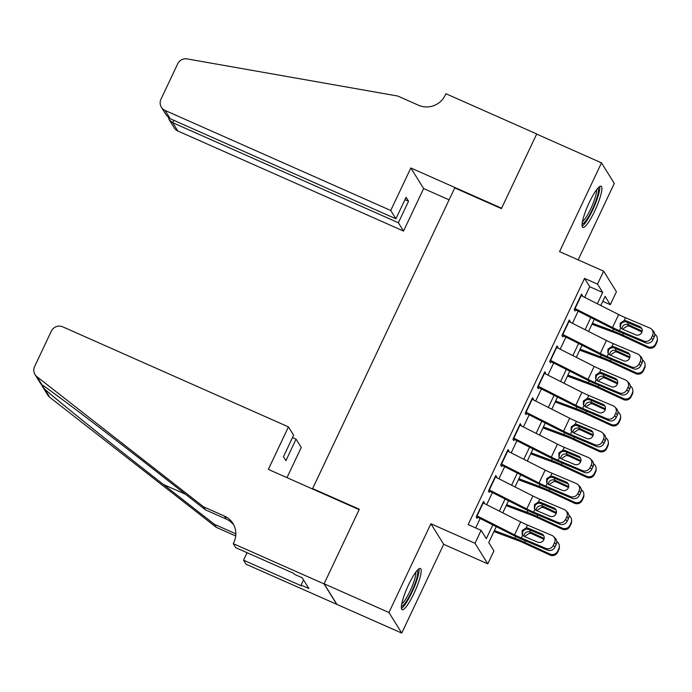 <?xml version="1.0" encoding="UTF-8"?>
<svg xmlns="http://www.w3.org/2000/svg" width="692" height="692" viewBox="0 0 692 692"><rect width="100%" height="100%" fill="white"/><g stroke="black" fill="none" stroke-linecap="round" stroke-linejoin="round"><path stroke-width="1.04" d="M413.972 593.451A22.533 4.256 113.9 0 0 420.407 568.504A22.533 4.256 113.9 0 0 408.574 584.775A22.533 4.256 113.9 0 0 402.138 609.713A22.533 4.256 113.9 0 0 413.972 593.451M594.67 211.164A22.533 4.256 113.9 0 0 601.106 186.226A22.533 4.256 113.9 0 0 589.273 202.496A22.533 4.256 113.9 0 0 582.837 227.434A22.533 4.256 113.9 0 0 594.67 211.164M496.268 526.647L488.734 542.571L493.924 550.91L487.799 563.868L474.997 543.298L481.122 530.34L486.312 538.679L492.825 524.908M233.256 543.653L324.038 583.901L359.139 509.641L268.349 469.392L288.443 426.895L62.782 326.849A8.667 8.442 -31.9 0 0 51.32 331.174L34.6 366.552A8.667 8.442 -31.9 0 0 36.953 376.725L203.595 506.829L224.346 516.033A20.224 19.696 148.1 0 1 232.945 523.489A20.224 19.696 148.1 0 1 233.922 542.225L233.256 543.653L235.764 547.683L293.866 573.443L294.42 574.325L302.196 577.777L308.874 588.511L301.098 585.06L301.651 585.951L243.549 560.191L246.058 564.222L401.749 633.085L443.702 544.319L487.799 563.868M578.166 259.872L614.297 183.423L601.495 162.854L559.543 251.62L603.632 271.169L616.434 291.739L610.309 304.696L605.119 296.358L600.794 305.509M602.758 301.349L610.309 304.696M336.9 604.341L324.098 583.771L388.947 612.515L401.749 633.085M324.098 583.771L359.321 509.251L312.628 488.561L454.739 187.913L501.432 208.612L536.655 134.101L601.495 162.854M484.106 503.404L484.391 502.799L483.526 501.406L476.174 516.959L477.039 518.351L477.982 516.362M496.354 477.489L496.64 476.883L495.775 475.491L488.431 491.043L489.296 492.427L490.23 490.446M508.611 451.565L508.897 450.968L508.032 449.575L500.679 465.128L501.544 466.512L502.487 464.522M520.86 425.649L521.145 425.044L520.28 423.66L512.928 439.204L513.793 440.596L514.736 438.607M533.108 399.734L533.394 399.128L532.529 397.736L525.176 413.288L526.041 414.681L526.984 412.692M545.365 373.818L545.651 373.213L544.786 371.82L537.433 387.373L538.298 388.766L539.232 386.776M557.614 347.903L557.899 347.298L557.034 345.905L549.682 361.458L550.547 362.842L551.489 360.861M569.862 321.979L570.147 321.373L569.282 319.989L561.93 335.542L562.795 336.926L563.738 334.937M584.697 297.37L589.731 286.713L584.541 278.374L468.155 524.588L481.122 530.34M475.707 527.935L480.161 518.498M486.684 504.71L492.419 492.583M498.941 478.786L504.667 466.668M511.189 452.871L516.915 440.752M523.437 426.955L529.172 414.828M535.686 401.04L541.421 388.913M547.943 375.125L553.669 362.997M560.191 349.2L565.926 337.082M572.44 323.285L578.175 311.166M582.11 296.064L582.396 295.458L581.531 294.074L574.187 309.618L575.052 311.011L575.986 309.021M312.628 488.561L313.035 489.209M443.702 544.319L430.9 523.749L388.947 612.515M430.9 523.749L474.997 543.298M584.541 278.374L597.507 284.127L603.632 271.169M594.272 319.306L588.546 331.433M582.024 345.221L576.289 357.349M569.767 371.146L564.041 383.264M557.518 397.061L551.792 409.18M545.27 422.976L539.535 435.104M533.022 448.892L527.287 461.019M520.765 474.807L515.038 486.934M508.516 500.731L502.781 512.85M597.352 303.771L602.697 292.465L597.507 284.127M499.347 511.111L505.073 498.984M511.596 485.196L517.331 473.068M523.844 459.28L529.579 447.153M536.101 433.356L541.827 421.238M548.349 407.441L554.084 395.322M560.598 381.526L566.333 369.398M572.855 355.61L578.581 343.483M585.103 329.695L590.83 317.567M589.731 286.713L602.697 292.465M581.142 294.904L582.396 295.458M568.893 320.82L570.147 321.373M556.636 346.735L557.899 347.298M544.388 372.651L545.651 373.213M532.139 398.575L533.394 399.128M519.891 424.49L521.145 425.044M507.634 450.406L508.897 450.968M495.386 476.321L496.64 476.883M483.137 502.236L484.391 502.799M580.882 295.441A10.112 1.263 25.3 0 1 581.202 295.605L618.674 314.557A14.445 1.808 -154.7 0 0 625.507 317.732L649.926 328.069A5.778 5.449 -43.8 0 1 652.539 335.395L651.31 337.99L652.98 339.729L654.208 337.134L652.539 335.395M575.597 309.86L610.802 327.671A21.668 2.707 -154.7 0 0 621.053 332.428L645.472 342.774L643.802 341.026A5.778 5.449 -43.8 0 0 651.31 337.99M574.758 308.398A10.112 1.263 25.3 0 1 575.078 308.563L612.55 327.515A14.445 1.808 -154.7 0 0 619.383 330.69L643.802 341.026M641.795 328.484A4.619 4.36 -43.8 0 0 641.389 328.285L626.044 321.875C623.7 321.52 621.935 322.394 620.741 324.479L620.387 327.264M652.98 339.729A5.778 5.449 136.2 0 1 645.472 342.774M651.639 329.254L653.317 330.992A5.778 5.449 136.2 0 1 654.208 337.134M624.184 320.526L626.286 320.863L639.719 326.546A4.619 4.36 136.2 0 1 641.804 332.411A4.619 4.36 136.2 0 1 635.792 334.841L622.367 329.158L620.698 327.904L620.127 326.953L620.196 323.233L624.184 320.526L625.507 317.732M591.945 324.228L616.114 333.241A14.445 1.808 25.3 0 1 622.696 336.018L647.954 347.704L647.902 346.683A5.778 5.718 -2.5 0 0 655.592 343.924L655.635 344.936A5.778 5.718 177.5 0 1 647.954 347.704M592.413 323.242L612.775 330.837A21.668 2.707 25.3 0 1 622.653 334.997L647.902 346.683M621.866 328.908L622.307 326.987C623.483 324.868 625.257 324.02 627.635 324.444L629.659 326.295L641.977 331.987M656.812 341.329A5.778 5.718 -2.5 0 0 657.357 338.647L657.4 339.668A5.778 5.718 177.5 0 1 656.864 342.35L656.812 341.329L655.592 343.924M657.357 338.647A5.778 5.718 -2.5 0 0 654.744 334.115M642.202 331.096L628.466 324.738M656.864 342.35L655.635 344.936M629.659 326.295L627.506 325.854L623.483 328.518M597.914 188.146A19.506 3.685 -66.1 0 1 596.054 200.412A19.506 3.685 -66.1 0 1 582.119 223.784M582.465 221.561A18.061 3.417 113.9 0 0 594.298 200.248A18.061 3.417 113.9 0 0 596.504 189.893M582.119 226.137A22.395 4.23 113.9 0 0 596.971 199.599A22.395 4.23 113.9 0 0 599.661 186.563M417.215 570.424A19.506 3.685 -66.1 0 1 415.356 582.69A19.506 3.685 -66.1 0 1 401.412 606.062M401.758 603.839A18.061 3.417 113.9 0 0 413.6 582.526A18.061 3.417 113.9 0 0 415.797 572.172M401.412 608.415A22.395 4.23 113.9 0 0 416.264 581.877A22.395 4.23 113.9 0 0 418.963 568.841M390.738 210.48L165.077 110.435L170.249 118.747L395.911 218.793L390.738 210.48L410.832 167.983L501.613 208.223L536.715 133.971L445.933 93.723L445.259 95.15A20.224 19.696 -31.9 0 1 418.522 105.245L397.77 96.041L187.177 58.915A8.667 8.442 -31.9 0 0 177.688 63.837L160.968 99.216A8.667 8.442 -31.9 0 0 165.077 110.435M449.108 199.841L423.634 188.553L410.832 167.983M423.634 188.553L403.54 231.059L398.367 222.746L408.54 201.234L406.083 197.281L395.911 218.793M398.367 222.746L172.706 122.7L177.879 131.013A8.667 8.442 148.1 0 1 174.194 127.812L169.194 119.777L172.706 122.7L173.822 120.339M403.54 231.059L177.879 131.013M408.54 201.234L404.967 199.651M168.372 117.579L169.194 119.777M161.392 107.243L166.391 115.279L170.249 118.747M288.443 426.895L293.616 435.207L283.443 456.72L285.9 460.664L296.072 439.152L292.5 437.569M296.072 439.152L301.245 447.464L286.972 477.653M40.88 383.922L44.686 389.163C58.595 401.481 114.656 446.478 163.407 484.469L214.503 524.363L235.254 533.558A20.224 19.696 148.1 0 1 235.851 533.835M214.503 524.363L216.397 527.408L235.721 535.971M203.595 506.829L205.489 509.874L154.394 469.98C105.461 431.704 52.393 391.508 42.013 384.856L40.681 383.679L35.024 374.58M233.818 525.055A20.224 19.696 148.1 0 0 226.241 519.078L205.489 509.874M44.686 389.163L49.755 397.295L216.397 527.408M324.038 583.901L336.84 604.471M247.087 552.7L243.549 560.191M49.755 397.295A8.667 8.442 148.1 0 1 47.826 395.149L42.16 386.058M246.715 552.536A20.224 19.696 148.1 0 1 246.594 553.738M303.528 579.913L301.098 585.06M568.634 321.365A10.112 1.263 25.3 0 1 568.954 321.52L606.426 340.473A14.445 1.808 -154.7 0 0 613.259 343.647L637.678 353.993A5.778 5.449 -43.8 0 1 640.282 361.319L639.062 363.905L640.731 365.644L641.96 363.058L640.282 361.319M563.34 335.776L598.554 353.586A21.668 2.707 -154.7 0 0 608.804 358.352L633.223 368.689L631.545 366.95A5.778 5.449 -43.8 0 0 639.062 363.905M562.51 334.322A10.112 1.263 25.3 0 1 562.83 334.478L600.301 353.439A14.445 1.808 -154.7 0 0 607.126 356.605L631.545 366.95M629.547 354.408A4.619 4.36 -43.8 0 0 629.132 354.209L613.787 347.791C611.451 347.445 609.687 348.31 608.493 350.394L608.138 353.188M640.731 365.644A5.778 5.449 136.2 0 1 633.223 368.689M639.391 355.169L641.06 356.908A5.778 5.449 136.2 0 1 641.96 363.058M611.936 346.441L614.029 346.778L627.462 352.462A4.619 4.36 136.2 0 1 629.556 358.326A4.619 4.36 136.2 0 1 623.544 360.757L610.11 355.074L608.45 353.82L607.879 352.868L607.948 349.149L611.936 346.441L613.259 343.647M556.385 347.28A10.112 1.263 25.3 0 1 556.705 347.436L594.177 366.397A14.445 1.808 -154.7 0 0 601.002 369.571L625.421 379.908A5.778 5.449 -43.8 0 1 628.033 387.235L626.805 389.821L628.483 391.56L629.703 388.973L628.033 387.235M551.091 361.691L586.306 379.501A21.668 2.707 -154.7 0 0 596.547 384.268L620.966 394.604L619.297 392.866A5.778 5.449 -43.8 0 0 626.805 389.821M550.261 360.238A10.112 1.263 25.3 0 1 550.572 360.394L588.044 379.354A14.445 1.808 -154.7 0 0 594.878 382.529L619.297 392.866M617.29 380.323A4.619 4.36 -43.8 0 0 616.883 380.124L601.538 373.715C599.203 373.36 597.438 374.225 596.244 376.31L595.881 379.104M628.483 391.56A5.778 5.449 136.2 0 1 620.966 394.604M627.142 381.084L628.812 382.823A5.778 5.449 136.2 0 1 629.703 388.973M599.687 372.357L601.781 372.694L615.214 378.386A4.619 4.36 136.2 0 1 617.299 384.242A4.619 4.36 136.2 0 1 611.296 386.672L597.862 380.989L596.201 379.735L595.63 378.784L595.691 375.064L599.687 372.357L601.002 369.571M544.137 373.196A10.112 1.263 25.3 0 1 544.448 373.351L581.92 392.312A14.445 1.808 -154.7 0 0 588.754 395.487L613.173 405.823A5.778 5.449 -43.8 0 1 615.785 413.15L614.557 415.745L616.226 417.484L617.454 414.889L615.785 413.15M538.843 387.607L574.049 405.425A21.668 2.707 -154.7 0 0 584.299 410.183L608.718 420.52L607.048 418.781A5.778 5.449 -43.8 0 0 614.557 415.745M538.004 386.153A10.112 1.263 25.3 0 1 538.324 386.318L575.796 405.27A14.445 1.808 -154.7 0 0 582.629 408.444L607.048 418.781M605.042 406.239A4.619 4.36 -43.8 0 0 604.635 406.04L589.29 399.63C586.946 399.275 585.181 400.14 583.987 402.225L583.633 405.019M616.226 417.484A5.778 5.449 136.2 0 1 608.718 420.52M614.894 407L616.563 408.747A5.778 5.449 136.2 0 1 617.454 414.889M587.43 398.281L589.532 398.609L602.966 404.301A4.619 4.36 136.2 0 1 605.05 410.157A4.619 4.36 136.2 0 1 599.038 412.596L585.614 406.905L583.373 404.708L583.442 400.979L587.43 398.281L588.754 395.487M531.88 399.111A10.112 1.263 25.3 0 1 532.2 399.275L569.672 418.228A14.445 1.808 -154.7 0 0 576.505 421.402L600.924 431.739A5.778 5.449 -43.8 0 1 603.528 439.065L602.308 441.66L603.978 443.399L605.206 440.804L603.528 439.065M526.586 413.531L561.8 431.341A21.668 2.707 -154.7 0 0 572.05 436.098L596.469 446.435L594.8 444.697A5.778 5.449 -43.8 0 0 602.308 441.66M525.756 412.069A10.112 1.263 25.3 0 1 526.076 412.233L563.548 431.185A14.445 1.808 -154.7 0 0 570.381 434.36L594.8 444.697M592.793 432.154A4.619 4.36 -43.8 0 0 592.378 431.955L577.033 425.545C574.697 425.191 572.933 426.056 571.739 428.149L571.384 430.934M603.978 443.399A5.778 5.449 136.2 0 1 596.469 446.435M602.637 432.924L604.306 434.663A5.778 5.449 136.2 0 1 605.206 440.804M575.182 424.196L577.284 424.533L590.708 430.216A4.619 4.36 136.2 0 1 592.802 436.081A4.619 4.36 136.2 0 1 586.79 438.512L573.357 432.82L571.125 430.623L571.194 426.895L575.182 424.196L576.505 421.402M579.697 350.143L603.865 359.165A14.445 1.808 25.3 0 1 610.448 361.933L635.697 373.619L635.654 372.599A5.778 5.718 -2.5 0 0 643.335 369.839L643.387 370.86A5.778 5.718 177.5 0 1 635.697 373.619M580.164 349.157L600.526 356.761A21.668 2.707 25.3 0 1 610.396 360.913L635.654 372.599M609.617 354.823L610.059 352.903C611.226 350.792 613.008 349.944 615.387 350.36L617.411 352.211L629.729 357.902M644.563 367.244A5.778 5.718 -2.5 0 0 645.1 364.572L645.152 365.584A5.778 5.718 177.5 0 1 644.607 368.265L644.563 367.244L643.335 369.839M645.1 364.572A5.778 5.718 -2.5 0 0 642.487 360.03M629.954 357.011L616.209 350.654M644.607 368.265L643.387 370.86M617.411 352.211L615.249 351.77L611.235 354.434M567.449 376.059L591.608 385.081A14.445 1.808 25.3 0 1 598.191 387.849L623.449 399.535L623.406 398.514A5.778 5.718 -2.5 0 0 631.087 395.755L631.13 396.775A5.778 5.718 177.5 0 1 623.449 399.535M567.916 375.073L588.278 382.676A21.668 2.707 25.3 0 1 598.148 386.837L623.406 398.514M597.36 380.738L597.802 378.827C598.978 376.707 600.751 375.86 603.139 376.284L605.163 378.126L617.472 383.826M632.315 393.16A5.778 5.718 -2.5 0 0 632.851 390.487L632.895 391.508A5.778 5.718 177.5 0 1 632.358 394.18L632.315 393.16L631.087 395.755M632.851 390.487A5.778 5.718 -2.5 0 0 630.239 385.946M617.705 382.927L603.96 376.569M632.358 394.18L631.13 396.775M605.163 378.126L603 377.685L598.987 380.349M555.192 401.974L579.36 410.996A14.445 1.808 25.3 0 1 585.942 413.773L611.2 425.45L611.157 424.438A5.778 5.718 -2.5 0 0 618.838 421.67L618.882 422.691A5.778 5.718 177.5 0 1 611.2 425.45M555.659 400.988L576.021 408.591A21.668 2.707 25.3 0 1 585.899 412.752L611.157 424.438M585.112 406.654L585.553 404.742C586.729 402.623 588.503 401.775 590.881 402.199L592.906 404.042L605.223 409.742M620.058 419.084A5.778 5.718 -2.5 0 0 620.603 416.402L620.646 417.423A5.778 5.718 177.5 0 1 620.11 420.096L620.058 419.084L618.838 421.67M620.603 416.402A5.778 5.718 -2.5 0 0 617.991 411.87M605.448 408.851L591.712 402.493M620.11 420.096L618.882 422.691M592.906 404.042L590.752 403.6L586.738 406.273M542.943 427.898L567.111 436.911A14.445 1.808 25.3 0 1 573.694 439.688L598.943 451.374L598.9 450.354A5.778 5.718 -2.5 0 0 606.59 447.586L606.633 448.606A5.778 5.718 177.5 0 1 598.943 451.374M543.41 426.912L563.772 434.507A21.668 2.707 25.3 0 1 573.642 438.667L598.9 450.354M572.864 432.578L573.305 430.658C574.472 428.538 576.254 427.691 578.633 428.114L580.657 429.957L592.975 435.657M607.81 444.999A5.778 5.718 -2.5 0 0 608.354 442.318L608.398 443.338A5.778 5.718 177.5 0 1 607.853 446.02L607.81 444.999L606.59 447.586M608.354 442.318A5.778 5.718 -2.5 0 0 605.734 437.785M593.2 434.766L579.463 428.409M607.853 446.02L606.633 448.606M580.657 429.957L578.495 429.516L574.481 432.189M519.631 425.026A10.112 1.263 25.3 0 1 519.952 425.191L557.423 444.143A14.445 1.808 -154.7 0 0 564.248 447.317L588.667 457.654A5.778 5.449 -43.8 0 1 591.279 464.981L590.051 467.576L591.729 469.314L592.949 466.719L591.279 464.981M514.338 439.446L549.552 457.256A21.668 2.707 -154.7 0 0 559.793 462.014L584.212 472.359L582.543 470.621A5.778 5.449 -43.8 0 0 590.051 467.576M513.507 437.984A10.112 1.263 25.3 0 1 513.827 438.148L551.299 457.101A14.445 1.808 -154.7 0 0 558.124 460.275L582.543 470.621M580.536 458.069A4.619 4.36 -43.8 0 0 580.13 457.87L564.784 451.461C562.449 451.115 560.684 451.98 559.491 454.064L559.127 456.85M591.729 469.314A5.778 5.449 136.2 0 1 584.212 472.359M590.388 458.839L592.058 460.578A5.778 5.449 136.2 0 1 592.949 466.719M562.933 450.111L565.027 450.449L578.46 456.132A4.619 4.36 136.2 0 1 580.545 461.997A4.619 4.36 136.2 0 1 574.542 464.427L561.108 458.744L559.447 457.49L558.876 456.538L558.946 452.819L562.933 450.111L564.248 447.317M530.695 453.814L554.854 462.827A14.445 1.808 25.3 0 1 561.437 465.604L586.695 477.29L586.652 476.269A5.778 5.718 -2.5 0 0 594.333 473.51L594.376 474.522A5.778 5.718 177.5 0 1 586.695 477.29M531.162 452.827L551.524 460.422A21.668 2.707 25.3 0 1 561.394 464.583L586.652 476.269M560.606 458.493L561.048 456.573C562.224 454.454 563.997 453.606 566.385 454.03L568.409 455.881L580.726 461.573M595.561 470.915A5.778 5.718 -2.5 0 0 596.097 468.242L596.141 469.254A5.778 5.718 177.5 0 1 595.604 471.935L595.561 470.915L594.333 473.51M596.097 468.242A5.778 5.718 -2.5 0 0 593.485 463.701M580.951 460.682L567.206 454.324M595.604 471.935L594.376 474.522M568.409 455.881L566.246 455.44L562.233 458.104M507.383 450.95A10.112 1.263 25.3 0 1 507.694 451.106L545.166 470.067A14.445 1.808 -154.7 0 0 552 473.233L576.419 483.578A5.778 5.449 -43.8 0 1 579.031 490.905L577.803 493.491L579.472 495.23L580.7 492.643L579.031 490.905M502.089 465.361L537.303 483.172A21.668 2.707 -154.7 0 0 547.545 487.938L571.964 498.275L570.294 496.536A5.778 5.449 -43.8 0 0 577.803 493.491M501.25 463.908A10.112 1.263 25.3 0 1 501.57 464.064L539.042 483.025A14.445 1.808 -154.7 0 0 545.876 486.199L570.294 496.536M568.288 483.993A4.619 4.36 -43.8 0 0 567.881 483.794L552.536 477.385C550.192 477.03 548.427 477.895 547.234 479.98L546.879 482.774M579.472 495.23A5.778 5.449 136.2 0 1 571.964 498.275M578.14 484.755L579.809 486.493A5.778 5.449 136.2 0 1 580.7 492.643M550.685 476.027L552.778 476.364L566.212 482.056A4.619 4.36 136.2 0 1 568.296 487.912A4.619 4.36 136.2 0 1 562.285 490.343L548.86 484.659L546.619 482.454L546.689 478.734L550.685 476.027L552 473.233M518.438 479.729L542.606 488.751A14.445 1.808 25.3 0 1 549.188 491.519L574.447 503.205L574.403 502.184A5.778 5.718 -2.5 0 0 582.084 499.425L582.128 500.446A5.778 5.718 177.5 0 1 574.447 503.205M518.905 478.743L539.267 486.346A21.668 2.707 25.3 0 1 549.145 490.507L574.403 502.184M548.358 484.409L548.799 482.497C549.976 480.378 551.749 479.53 554.136 479.945L556.16 481.796L568.469 487.488M583.313 496.83A5.778 5.718 -2.5 0 0 583.849 494.157L583.892 495.178A5.778 5.718 177.5 0 1 583.356 497.851L583.313 496.83L582.084 499.425M583.849 494.157A5.778 5.718 -2.5 0 0 581.237 489.616M568.694 486.597L554.958 480.239M583.356 497.851L582.128 500.446M556.16 481.796L553.998 481.355L549.984 484.019M495.126 476.866A10.112 1.263 25.3 0 1 495.446 477.022L532.918 495.982A14.445 1.808 -154.7 0 0 539.751 499.157L564.17 509.494A5.778 5.449 -43.8 0 1 566.783 516.82L565.554 519.407L567.224 521.145L568.452 518.559L566.783 516.82M489.841 491.277L525.046 509.096A21.668 2.707 -154.7 0 0 535.297 513.853L559.716 524.19L558.046 522.451A5.778 5.449 -43.8 0 0 565.554 519.407M489.002 489.824A10.112 1.263 25.3 0 1 489.322 489.979L526.794 508.94A14.445 1.808 -154.7 0 0 533.627 512.115L558.046 522.451M556.039 509.909A4.619 4.36 -43.8 0 0 555.633 509.71L540.288 503.3C537.943 502.946 536.179 503.811 534.985 505.895L534.631 508.689M567.224 521.145A5.778 5.449 136.2 0 1 559.716 524.19M565.883 510.67L567.561 512.409A5.778 5.449 136.2 0 1 568.452 518.559M538.428 501.942L540.53 502.28L553.955 507.971A4.619 4.36 136.2 0 1 556.048 513.827A4.619 4.36 136.2 0 1 550.036 516.267L536.603 510.575L534.942 509.321L534.371 508.369L534.44 504.65L538.428 501.942L539.751 499.157M506.189 505.644L530.357 514.666A14.445 1.808 25.3 0 1 536.94 517.434L562.198 529.12L562.146 528.1A5.778 5.718 -2.5 0 0 569.836 525.34L569.879 526.361A5.778 5.718 177.5 0 1 562.198 529.12M506.656 504.658L527.019 512.262A21.668 2.707 25.3 0 1 536.897 516.422L562.146 528.1M536.11 510.324L536.551 508.412C537.719 506.293 539.5 505.445 541.879 505.869L543.903 507.712L556.221 513.412M571.056 522.754A5.778 5.718 -2.5 0 0 571.601 520.073L571.644 521.093A5.778 5.718 177.5 0 1 571.099 523.766L571.056 522.754L569.836 525.34M571.601 520.073A5.778 5.718 -2.5 0 0 568.988 515.54M556.446 512.513L542.71 506.163M571.099 523.766L569.879 526.361M543.903 507.712L541.741 507.271L537.727 509.943M482.878 502.781A10.112 1.263 25.3 0 1 483.198 502.946L520.669 521.898A14.445 1.808 -154.7 0 0 527.494 525.072L551.922 535.409A5.778 5.449 -43.8 0 1 554.526 542.736L553.306 545.331L554.975 547.069L556.195 544.474L554.526 542.736M477.584 517.192L512.798 535.011A21.668 2.707 -154.7 0 0 523.048 539.769L547.467 550.105L545.789 548.367A5.778 5.449 -43.8 0 0 553.306 545.331M476.753 515.739A10.112 1.263 25.3 0 1 477.073 515.903L514.545 534.855A14.445 1.808 -154.7 0 0 521.37 538.03L545.789 548.367M543.782 535.824A4.619 4.36 -43.8 0 0 543.376 535.625L528.031 529.216C525.695 528.861 523.931 529.726 522.737 531.819L522.382 534.605M554.975 547.069A5.778 5.449 136.2 0 1 547.467 550.105M553.635 536.594L555.304 538.333A5.778 5.449 136.2 0 1 556.195 544.474M526.179 527.866L528.273 528.204L541.706 533.887A4.619 4.36 136.2 0 1 543.791 539.743A4.619 4.36 136.2 0 1 537.788 542.182L524.354 536.49L522.123 534.293L522.192 530.565L526.179 527.866L527.494 525.072M493.941 531.56L518.109 540.582A14.445 1.808 25.3 0 1 524.683 543.358L549.941 555.036L549.898 554.024A5.778 5.718 -2.5 0 0 557.579 551.256L557.631 552.277A5.778 5.718 177.5 0 1 549.941 555.036M494.408 530.574L514.77 538.177A21.668 2.707 25.3 0 1 524.64 542.338L549.898 554.024M523.861 536.239L524.302 534.328C525.47 532.209 527.252 531.361 529.631 531.785L531.655 533.627L543.973 539.327M558.807 548.669A5.778 5.718 -2.5 0 0 559.344 545.988L559.396 547.009A5.778 5.718 177.5 0 1 558.851 549.69L558.807 548.669L557.579 551.256M559.344 545.988A5.778 5.718 -2.5 0 0 556.731 541.455M544.197 538.437L530.453 532.079M558.851 549.69L557.631 552.277M531.655 533.627L529.492 533.186L525.479 535.859M619.383 330.69L620.698 327.904M612.55 327.515L618.674 314.557M575.078 308.563L581.202 295.605M641.389 328.285L639.719 326.546M626.286 320.863L626.84 322.126M628.414 322.801L627.635 324.444M613.622 329.063L612.775 330.837M623.397 333.423L622.653 334.997M235.254 533.558L235.834 534.492M226.241 519.078L224.346 516.033M36.953 376.725L42.013 384.856M163.407 484.469L185.473 494.252M607.126 356.605L608.45 353.82M600.301 353.439L606.426 340.473M562.83 334.478L568.954 321.52M629.132 354.209L627.462 352.462M614.029 346.778L614.591 348.05M594.878 382.529L596.201 379.735M588.044 379.354L594.177 366.397M550.572 360.394L556.705 347.436M616.883 380.124L615.214 378.386M601.781 372.694L602.334 373.965M582.629 408.444L583.944 405.65M575.796 405.27L581.92 392.312M538.324 386.318L544.448 373.351M604.635 406.04L602.966 404.301M589.532 398.609L590.086 399.881M570.381 434.36L571.696 431.566M563.548 431.185L569.672 418.228M526.076 412.233L532.2 399.275M592.378 431.955L590.708 430.216M577.284 424.533L577.837 425.796M616.165 348.716L615.387 350.36M601.365 354.979L600.526 356.761M611.14 359.338L610.396 360.913M603.917 374.632L603.139 376.284M589.117 380.894L588.278 382.676M598.891 385.254L598.148 386.837M591.669 400.547L590.881 402.199M576.868 406.81L576.021 408.591M586.643 411.178L585.899 412.752M579.412 426.462L578.633 428.114M564.611 432.734L563.772 434.507M574.395 437.093L573.642 438.667M558.124 460.275L559.447 457.49M551.299 457.101L557.423 444.143M513.827 438.148L519.952 425.191M580.13 457.87L578.46 456.132M565.027 450.449L565.589 451.712M567.163 452.386L566.385 454.03M552.363 458.649L551.524 460.422M562.138 463.009L561.394 464.583M545.876 486.199L547.199 483.405M539.042 483.025L545.166 470.067M501.57 464.064L507.694 451.106M567.881 483.794L566.212 482.056M552.778 476.364L553.332 477.636M554.915 478.302L554.136 479.945M540.115 484.564L539.267 486.346M549.889 488.924L549.145 490.507M533.627 512.115L534.942 509.321M526.794 508.94L532.918 495.982M489.322 489.979L495.446 477.022M555.633 509.71L553.955 507.971M540.53 502.28L541.083 503.551M542.658 504.217L541.879 505.869M527.858 510.48L527.019 512.262M537.641 514.848L536.897 516.422M521.37 538.03L522.694 535.236M514.545 534.855L520.669 521.898M477.073 515.903L483.198 502.946M543.376 535.625L541.706 533.887M528.273 528.204L528.835 529.466M530.409 530.133L529.631 531.785M515.609 536.395L514.77 538.177M525.384 540.763L524.64 542.338"/></g></svg>
